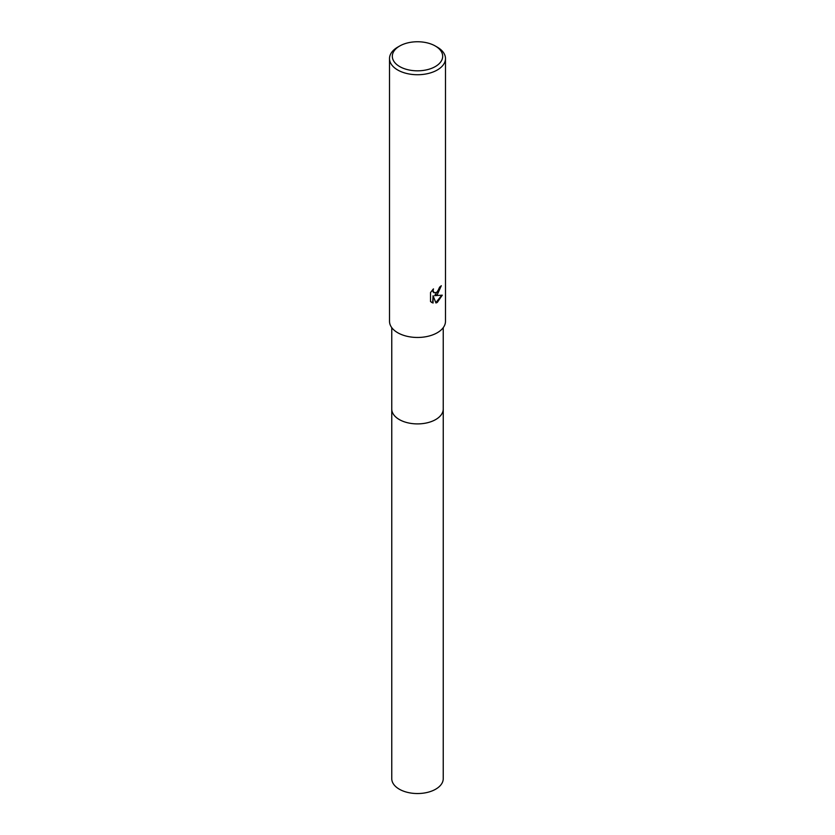 <?xml version="1.0" encoding="UTF-8"?>
<svg xmlns="http://www.w3.org/2000/svg" width="835" height="835" viewBox="0 0 835 835"><rect width="100%" height="100%" fill="white"/><g stroke="black" fill="none" stroke-linecap="round" stroke-linejoin="round"><path stroke-width="1.25" d="M443.239 408.733A25.749 14.863 180 0 1 443.249 409.046A25.739 14.863 180 0 1 435.703 419.546A25.739 14.863 180 0 1 407.647 422.771A25.739 14.863 180 0 1 391.761 409.035A25.749 14.863 180 0 1 391.761 408.733M443.239 408.816A25.749 14.863 180 0 1 435.703 419.546A25.749 14.863 180 0 1 407.47 422.729A25.749 14.863 180 0 1 391.761 408.816M437.289 294.651L434.607 295.663L442.268 295.173L437.289 302.427L435.964 302.98L433.073 295.736L433.073 303.042L430.516 301.55L430.516 292.532L433.459 288.889L433.062 290.674L434.148 292.814L437.289 292.229L439.607 287.136A27.983 16.157 0 0 0 441.308 285.716L437.289 294.651M435.306 46.008L437.289 47.146A27.983 16.157 180 0 1 445.483 58.575A27.983 16.157 180 0 1 437.289 69.994A27.983 16.157 180 0 1 406.791 73.501A27.983 16.157 180 0 1 389.517 58.575A27.983 16.157 180 0 1 397.711 47.146L399.694 46.008A25.186 14.539 180 0 1 435.306 46.008A25.186 14.539 180 0 1 435.306 66.57A25.186 14.539 180 0 1 399.694 66.57A25.186 14.539 180 0 1 399.694 46.008L397.711 47.146M445.483 58.575L445.483 321.308A27.983 16.157 180 0 1 437.289 332.737A27.983 16.157 180 0 1 406.791 336.234A27.983 16.157 180 0 1 389.517 321.308L389.517 58.575M440.88 286.102L434.607 295.663M433.95 292.688L432.947 291.728L432.749 289.609M431.518 302.374L432.666 302.813L433.073 295.736M435.849 302.667L441.746 295.298M391.751 409.046A25.749 14.863 180 0 0 399.297 419.556A25.749 14.863 180 0 0 427.353 422.771A25.749 14.863 180 0 0 443.249 409.046L443.239 778.669A25.739 14.863 180 0 1 427.353 792.405A25.739 14.863 180 0 1 399.297 789.179A25.739 14.863 180 0 1 391.761 778.669L391.761 327.644M443.239 409.035L443.239 327.644"/></g></svg>
